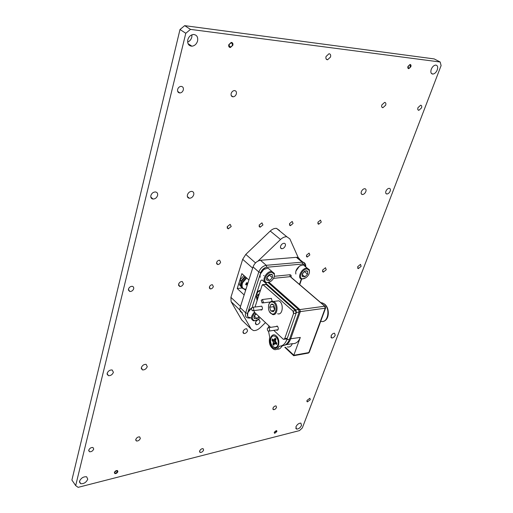 <?xml version="1.0" encoding="UTF-8"?>
<svg xmlns="http://www.w3.org/2000/svg" width="513" height="513" viewBox="0 0 513 513"><rect width="100%" height="100%" fill="white"/><g stroke="black" fill="none" stroke-linecap="round" stroke-linejoin="round"><path stroke-width="0.77" d="M306.447 255.224L309.095 253.089L309.826 254.948L307.172 257.077L306.447 255.224M317.861 222.27L320.478 220.109L321.266 222.103L318.644 224.258L317.861 222.27M289.467 223.655L292.192 221.436L293.07 223.482L290.345 225.694L289.467 223.655M259.11 225.143L261.951 222.854L262.938 224.957L260.091 227.233L259.11 225.143M227.163 226.701L230.132 224.348L231.228 226.502L228.247 228.856L227.163 226.701M216.595 262.547C217.23 261.014 218.243 260.238 219.622 260.219L220.616 262.22C219.981 263.746 218.974 264.522 217.589 264.541L216.595 262.547M209.381 287.036C210.029 285.504 211.048 284.734 212.44 284.728L213.37 286.626C212.722 288.152 211.696 288.922 210.304 288.922L209.381 287.036M243.021 331.494C243.861 329.66 245.086 328.737 246.695 328.743L247.567 330.821C246.721 332.655 245.496 333.572 243.88 333.559L243.021 331.494M79.496 481.29C81.048 478.02 83.427 476.519 86.633 476.782L87.768 479.206C86.21 482.47 83.824 483.964 80.618 483.688L79.496 481.29M295.924 426.816C297.226 424.347 298.874 423.116 300.881 423.122L301.529 425.405C300.227 427.874 298.572 429.105 296.572 429.092L295.924 426.816M431.273 69.229C432.376 66.709 433.851 65.324 435.691 65.074C437.621 65.382 438.14 67.011 437.249 69.954C436.133 72.468 434.658 73.846 432.825 74.084C430.914 73.782 430.394 72.16 431.273 69.229M191.958 34.801L191.791 37.18C191.105 39.591 189.714 41.226 187.63 42.092M187.803 39.77C188.79 36.622 190.676 34.858 193.446 34.48C196.787 34.826 198.159 36.981 197.582 40.95C196.575 44.099 194.677 45.849 191.9 46.202C188.617 45.856 187.251 43.714 187.803 39.77M114.361 472.511C115.04 471.094 116.06 470.434 117.419 470.53L117.9 471.62C117.221 473.037 116.201 473.698 114.841 473.602L114.361 472.511M274.224 432.279L276.558 430.567L276.879 431.613L274.545 433.318L274.224 432.279M407.976 66.408L410.034 64.478C410.964 64.625 411.234 65.382 410.836 66.754L408.778 68.678C407.854 68.537 407.591 67.78 407.976 66.408M228.76 44.721L231.228 42.419C232.62 42.573 233.171 43.509 232.883 45.221L230.401 47.523C229.022 47.369 228.471 46.433 228.76 44.721M177.62 89.461C178.235 87.576 179.396 86.55 181.095 86.376C182.91 86.607 183.66 87.781 183.333 89.89C182.718 91.776 181.551 92.795 179.845 92.962C178.049 92.731 177.306 91.564 177.62 89.461M231.164 93.507C231.799 91.712 232.902 90.73 234.46 90.57C236.095 90.795 236.724 91.904 236.352 93.898C235.711 95.694 234.608 96.675 233.043 96.829C231.427 96.604 230.799 95.495 231.164 93.507M326.05 56.494L329 53.737C330.481 53.936 330.981 55.038 330.513 57.039L327.557 59.784C326.088 59.591 325.588 58.495 326.05 56.494M381.852 104.902L384.635 102.369C385.808 102.568 386.154 103.504 385.673 105.191L382.89 107.711C381.723 107.518 381.377 106.582 381.852 104.902M417.986 107.634L420.647 105.203C421.724 105.389 422.013 106.287 421.519 107.897L418.858 110.327C417.787 110.141 417.499 109.243 417.986 107.634M357.683 266.677L360.504 264.368L361.133 266.337L358.311 268.639L357.683 266.677M322.53 270.127L325.505 267.728L326.236 269.761L323.261 272.147L322.53 270.127M178.569 284.247C179.319 282.419 180.55 281.502 182.262 281.502L183.455 283.772C182.705 285.6 181.474 286.51 179.755 286.504L178.569 284.247M128.417 289.172C129.167 287.235 130.494 286.28 132.386 286.305L133.592 287.1L133.746 288.646C132.989 290.582 131.661 291.538 129.763 291.506L128.417 289.172M306.954 400.454L309.884 398.248L310.301 399.691L307.377 401.897L306.954 400.454M272.948 408.207C273.73 406.668 274.763 405.905 276.052 405.918L276.533 407.393C275.75 408.925 274.718 409.688 273.429 409.675L272.948 408.207M135.772 439.474C136.631 437.64 137.933 436.775 139.671 436.877L140.37 438.423C139.504 440.257 138.202 441.116 136.464 441.013L135.772 439.474M88.743 450.19C89.64 448.247 91.045 447.349 92.962 447.49L93.725 449.055C92.821 450.998 91.417 451.895 89.499 451.748L88.743 450.19M199.621 451.055C200.455 449.388 201.615 448.586 203.097 448.644L203.623 450.048C202.789 451.716 201.628 452.517 200.147 452.453L199.621 451.055M150.873 195.568C151.701 193.234 153.227 192.029 155.445 191.945C157.222 192.279 157.94 193.446 157.6 195.44C156.76 197.774 155.234 198.98 153.009 199.05C151.252 198.717 150.54 197.556 150.873 195.568M187.418 194.889C188.252 192.638 189.714 191.471 191.785 191.381C193.459 191.695 194.1 192.824 193.728 194.773C192.882 197.024 191.426 198.185 189.348 198.268C187.694 197.947 187.053 196.825 187.418 194.889M361.351 191.663C362.191 189.797 363.345 188.81 364.814 188.701C366 188.944 366.346 189.906 365.84 191.58C365 193.446 363.839 194.433 362.37 194.53C361.197 194.292 360.851 193.337 361.351 191.663M385.917 191.208C386.751 189.393 387.866 188.431 389.264 188.322C390.387 188.56 390.694 189.489 390.175 191.131C389.335 192.946 388.219 193.901 386.821 194.004C385.705 193.773 385.404 192.843 385.917 191.208M107.134 373.349C108.14 370.97 109.82 369.841 112.161 369.963L113.411 372.297C112.398 374.67 110.718 375.798 108.371 375.67L107.134 373.349M141.338 367.635C142.332 365.352 143.922 364.256 146.109 364.345L147.269 366.641C146.269 368.924 144.679 370.014 142.492 369.924L141.338 367.635M331.065 335.957C331.956 334.149 333.129 333.232 334.572 333.206L335.207 335.265C334.309 337.067 333.136 337.977 331.693 338.003L331.065 335.957M184.68 25.65L434.184 58.918L440.186 62.009L190.496 29.388L185.789 33.274L179.999 29.504L184.68 25.65L190.496 29.388M440.186 62.009L441.097 65.6L302.33 427.932L299.47 430.606L78.123 487.35L75.68 485.599L185.789 33.274M75.68 485.599L71.903 480.053L179.999 29.504M285.311 245.83C285.709 244.361 285.331 243.508 284.196 243.265C282.605 243.342 281.413 244.303 280.605 246.163C280.22 247.625 280.592 248.478 281.72 248.715C283.304 248.651 284.503 247.689 285.311 245.83M260.065 321.863L259.155 319.695C257.539 319.721 256.301 320.657 255.455 322.517L256.359 324.678C257.975 324.658 259.212 323.716 260.065 321.863M298.675 258.597L289.864 238.898L286.831 236.756C284.747 236.628 282.644 237.538 280.521 239.494L258.071 261.021M279.559 230.529L276.507 228.368C274.429 228.221 272.332 229.112 270.236 231.042L245.798 254.403L242.681 259.309L252.653 268.126L248.895 279.983L241.873 273.647L237.23 288.53L244.15 294.943L240.507 306.421L230.908 297.348L231.113 301.695L241.732 319.977L242.963 321.164M240.68 310.788L251.146 329.025L253.403 330.545C255.621 330.808 257.911 329.853 260.264 327.679L265.497 322.606M242.681 259.309L230.908 297.348M237.23 288.53L242.155 287.998M241.206 280.874L244.932 276.404M243.944 275.513L240.001 279.957L240.982 280.855M240.732 286.113L241.065 281.175M240.783 286.26C239.096 285.036 238.789 283.035 239.866 280.258L240.847 281.156M239.866 280.258L240.373 280.297M245.977 289.185C242.354 289.037 241.27 286.85 242.726 282.618L246.74 278.04M247.266 285.119L245.624 284.683L246.529 282.708L247.939 282.99M246.362 283.952L247.311 282.875M278.193 343.377C279.059 342.011 278.95 340.613 277.854 339.183L277.469 338.907M293.628 355.727L300.31 337.432C298.572 341.805 295.911 343.883 292.333 343.659C291.23 346.358 289.563 347.436 287.312 346.878M296.354 257.327L260.489 260.296L266.273 265.311L302.183 262.149L296.354 257.327L297.142 257.334C298.675 257.564 299.547 258.501 299.759 260.142M253.044 266.901L240.142 307.595L245.656 312.821L258.789 271.973L253.044 266.901C254.563 263.15 257.045 260.944 260.489 260.296M242.405 312.693C240.161 312.135 239.404 310.436 240.142 307.595M292.333 343.659L286.049 344.717M260.533 290.089L257.231 291.564L256.051 295.206L257.109 300.612M276.366 336.06C271.287 330.962 267.299 342.697 272.493 347.295C277.52 352.514 281.663 340.696 276.366 336.06M277.636 337.714L276.526 337.368M268.53 331.238L269.723 337.233C268.568 343.037 270.024 347.128 274.096 349.513C276.372 350.09 278.065 348.987 279.175 346.211C282.599 346.166 285.138 343.992 286.786 339.702L296.392 312.455L295.821 309.903L261.996 279.912L260.758 280.707L257.231 291.564M256.051 295.206L252.588 305.876L252.563 307.255M268.857 325.755L268.581 327.653L268.972 327.903C269.985 329.782 269.767 330.879 268.331 331.193L267.94 330.943C266.933 329.057 267.145 327.961 268.588 327.653L277.539 326.319M277.783 345.146L278.681 344.704M295.821 309.903L298.566 309.531L268.049 282.509M298.566 309.531L299.137 312.077L296.392 312.455M277.084 349.129C279.252 349.52 280.855 348.391 281.894 345.749C285.324 345.704 287.864 343.537 289.518 339.26L299.137 312.077M274.461 347.423L275.59 348.436M277.789 345.134L278.739 344.454M258.77 295.507L258.289 295.398L258.61 294.334M257.404 299.688L257.007 293.718C257.686 291.826 258.764 290.929 260.232 291.018M259.027 294.719L258.366 294.116L257.943 295.411L258.603 296.014M258.289 295.398L257.943 295.411M273.897 344.973L273.224 344.281L275.577 342.12M275.487 341.292L272.326 340.202L272.647 339.17M276.706 343.864L276.885 343.184L275.487 341.369L275.962 338.997L275.577 338.548L275.045 338.131L274.051 340.016L272.416 338.946L271.973 340.222L273.358 342.017L272.89 344.383L273.801 345.255L274.788 343.383L276.436 344.46L276.706 343.864M277.238 338.445L277.68 338.766L278.617 343.03L278.123 343.883M271.018 338.465C272.935 332.142 280.162 338.913 277.854 344.954C275.859 351.251 268.748 344.415 271.018 338.465M278.213 339.612L277.988 341.113L278.604 342.697M278.142 339.516L277.924 340.177M278.238 342.357L278.565 342.799M272.326 340.202L271.973 340.222M275.628 339.952L274.051 340.016M275.859 339.285L274.615 339.382M273.224 344.281L272.89 344.383M274.981 342.96L273.32 343.146M275.622 341.626L273.358 342.017M274.474 340.683L272.858 341.062M276.866 343.261L275.545 343.614M276.545 342.864L274.788 343.383M275.821 326.576L277.091 326.044L277.552 326.332C278.771 328.57 278.514 329.878 276.783 330.25L276.334 329.974M260.521 309.756L260.937 310.025C262.63 309.66 262.887 308.371 261.707 306.158L260.072 306.389M269.71 298.624L271.383 298.374L272.089 301.214M273.775 330.366L283.118 339.106L283.535 339.369L284.734 338.612L293.526 313.565L293.59 312.167L292.955 311.006L262.893 284.548M295.559 310.654L296.123 313.206L293.526 313.565L293.59 312.167L292.955 311.006L295.559 310.654L266.196 284.523L262.803 284.568M262.579 284.664L262.092 285.337M270.569 327.358L254.993 312.776L253.98 311.064M264.881 284.664L266.196 284.523M284.734 338.612L287.318 338.195L296.123 313.206M287.318 338.195L286.119 338.952L284.311 339.24M263.605 284.798L262.066 285.401L255.012 307.037M293.526 313.565L292.955 311.006M261.226 300.272L262.464 299.496L263.329 302.228L262.098 303.003L261.226 300.272M277.61 313.751C282.984 315.751 284.093 302.708 278.681 300.81L275.705 301.176M272.57 302.048C267.549 300.317 266.907 312.616 271.935 313.873C276.975 315.732 277.661 303.241 272.57 302.048M268.684 304.863C269.524 302.093 271.005 300.913 273.115 301.33L273.474 301.458C278.88 303.369 277.783 316.476 272.409 314.456L269.594 311.885M272.461 304.081L271.14 304.222L269.678 307.197L270.787 310.942L273.365 311.724L274.84 308.743L273.724 304.985L272.461 304.081M273.724 304.985L271.14 304.222L269.678 307.197L270.787 310.942L273.365 311.724L274.718 309.653M274.134 305.588L273.589 306.697L274.577 310.025M273.589 306.697L269.678 307.197M274.352 310.468L270.787 310.942M253.153 307.537C254.134 309.397 253.922 310.474 252.518 310.782L252.172 310.557C251.19 308.698 251.408 307.614 252.813 307.313L253.153 307.537M248.01 312.411L251.857 307.633M251.78 307.762C248.741 310.051 247.394 312.571 247.753 315.328M255.038 312.815C251.53 316.931 251.434 319.561 254.743 320.708L257.77 319.779L260.162 317.618M256.308 320.465L253.717 320.862C250.466 319.355 250.69 316.457 254.39 312.173M255.949 313.667L254.294 315.745L253.986 317.893L254.358 318.567L257.077 318.676L259.264 316.777M254.108 316.2L254.358 318.567L257.077 318.676L258.783 316.495M254.172 316.021L256.276 313.975M254.262 316.027L257.077 318.676M295.886 271.153L299.477 266.074L300.663 265.445M305.536 266.741L303.298 264.888L299.772 265.958C296.597 268.44 295.289 271.127 295.847 274.013M307.364 269.03C302.49 268.286 297.534 278.63 302.638 278.822L305.645 277.924C308.634 275.648 309.858 273.166 309.307 270.479L307.364 269.03M304.414 278.54L301.913 279.027C296.341 278.7 301.875 267.331 307.242 268.164L309.397 269.774L309.435 272.557M306.55 270.717L304.517 271.326L302.446 273.692L302.381 276.603L304.921 276.834L307.531 274.179L307.614 271.274L306.55 270.717M304.921 276.834L302.144 274.5L302.381 276.603L304.921 276.834L307.531 274.179L307.614 271.274L305.152 270.979M302.298 274.032L304.587 271.281M304.575 271.71L307.531 274.179M260.418 273.974L263.733 269.492L264.977 268.78M270.537 270.28L268.03 268.107L263.971 269.389C260.97 271.807 259.706 274.429 260.187 277.251M272.018 272.409C266.747 271.659 261.784 282.355 267.286 282.528L270.697 281.457C273.557 279.219 274.744 276.783 274.256 274.141L272.018 272.409M266.504 282.734C260.566 282.342 266.132 270.672 271.896 271.505L274.378 273.442L274.25 276.603M271.204 274.147L268.895 274.885L266.895 277.238L266.593 279.63L266.927 280.239L269.671 280.47L272.384 277.719L272.365 274.718L271.204 274.147M266.696 277.732L266.927 280.239L269.671 280.47L272.384 277.719L272.365 274.718L269.62 274.468M263.592 275.59L263.977 275.609M269.376 282.163L268.158 282.605M266.657 277.886L269.447 275.154L269.44 274.558M266.747 277.892L269.671 280.47M269.447 275.154L272.384 277.719M116.47 470.825C114.393 472.12 114.168 472.948 115.797 473.313L117.605 471.485L116.47 470.825M231.376 42.906C228.856 44.022 228.484 45.4 230.266 47.036L232.139 45.971L232.485 43.868L231.376 42.906M229.837 47.369L229.503 47.292M410.034 64.882C408.124 65.837 407.707 66.972 408.79 68.28L409.784 67.889L410.58 65.254L410.034 64.882M275.962 430.837C274.301 431.927 274.032 432.664 275.148 433.049L276.693 431.157L275.962 430.837M280.521 239.494L270.236 231.042M255.519 262.906L245.798 254.403M239.872 310.019L231.113 301.695M251.146 329.025L241.732 319.977M244.188 289.075L245.599 290.371M245.977 289.191L244.233 289.082C241.315 288.287 240.565 285.985 241.995 282.182L246.08 277.443M242.04 287.857C240.328 286.53 240.065 284.407 241.251 281.502L245.336 276.776M247.183 282.919L247.779 283.497M246.503 283.663L247.465 284.491M247.721 283.689L247.042 283.022M247.439 284.58L246.458 283.74M247.292 285.029L246.022 283.554M245.971 283.663L247.24 285.1M247.17 285.068L245.958 283.695L247.189 285.074M320.721 321.266C327.685 323.992 330.872 309.121 324.331 304.074L322.453 302.946L320.74 302.619M285.356 347.218L293.891 355.265L308.832 352.572L325.21 308.198L300.342 311.615L290.627 339.016C289.332 342.472 287.351 344.531 284.683 345.185M300.31 337.432L289.64 338.913M305.344 266.58C305.229 264.823 304.318 263.977 302.612 264.035L266.709 267.267C263.951 267.805 261.957 269.588 260.719 272.602L247.542 313.43C246.9 316.149 247.785 317.515 250.197 317.528M299.451 284.407L301.362 278.912M274.346 276.289L289.787 274.756L290.211 276.654L273.544 278.341M290.967 277.148L291.044 276.917C291.41 275.494 290.993 274.776 289.787 274.756M269.017 282.291L299.887 309.583L324.755 306.216L290.916 277.257M276.225 347.141L277.328 347.455M282.503 345.736L280.162 348.398M302.612 264.035L302.183 262.149L302.971 262.149L305.402 264.092M260.719 272.602L258.789 271.973C260.328 268.203 262.823 265.984 266.273 265.311L266.709 267.267M250.318 317.637L249.485 318.105L247.901 317.919C245.656 317.374 244.906 315.675 245.656 312.821L247.542 313.43M299.259 311.474L300.342 311.615L299.887 309.583L298.97 310.064M309.313 352.168L307.922 353.149L293.705 355.714M308.403 353.104L309.243 352.36L325.614 308.012L324.755 306.216L325.21 308.198L325.684 307.8M290.659 276.885L325.422 306.639M286.786 339.702L289.518 339.26M331.693 338.003L330.936 337.336M142.492 369.924L141.255 368.481M108.371 375.67L107.057 374.048M386.821 194.004L385.827 193.324M362.37 194.53L361.274 193.767M189.348 198.268L187.367 196.55M153.009 199.05L150.809 197.043M200.147 452.453L199.544 451.735M89.499 451.748L88.691 450.619M136.464 441.013L135.701 440.039M273.429 409.675L272.852 409.079M307.377 401.897L306.851 401.384M129.763 291.506L128.346 289.98M179.755 286.504L178.498 285.254M323.261 272.147L322.44 271.48M358.311 268.639L357.587 268.068M418.858 110.327L417.96 109.808M382.89 107.711L381.852 107.095M327.557 59.784L326.146 58.969M233.043 96.829L231.222 95.565M179.845 92.962L177.665 91.359M230.401 47.523L229.978 47.254M408.778 68.678L408.425 68.492M191.9 46.202L188.014 43.624M432.825 74.084L431.273 73.263M296.572 429.092L295.757 428.252M80.618 483.688L79.412 481.938M243.88 333.559L242.925 332.629M210.304 288.922L209.317 287.979M217.589 264.541L216.537 263.579M228.247 228.856L227.112 227.875M260.091 227.233L259.065 226.387M290.345 225.694L289.415 224.957M318.644 224.258L317.803 223.61M307.172 257.077L306.376 256.429M286.831 236.756L276.507 228.368M255.352 323.722L256.359 324.678M280.521 247.721L281.72 248.715M240.7 286.01L241.059 281.188M241.097 281.111L245.092 276.552M321.298 303.093L322.453 302.946L324.511 304.074C329.974 308.044 329.41 319.682 323.774 321.189M305.767 266.94C305.895 264.259 304.959 262.662 302.971 262.149L297.142 257.334M301.689 278.995L299.727 284.638M250.639 317.945L250.017 318.034M275.584 347.404L276.558 348.07M284.805 347.307L293.635 355.644M265.901 284.33L263.316 284.606M261.816 309.91L260.937 310.025M277.7 330.115L276.783 330.25M269.094 331.077L278.052 329.712M262.464 299.496L271.428 298.412M262.88 302.907L270.306 301.984M273.474 301.458L278.681 300.81M253.249 310.686L262.162 309.525M252.813 307.313L261.733 306.184M254.082 317.419L253.986 317.893M307.249 268.164L303.298 264.888M302.195 275.808L302.144 276.174M309.307 270.479L309.397 269.774M271.954 271.512L268.03 268.107M266.677 279.187L266.593 279.63M274.256 274.141L274.378 273.442M117.605 471.485L117.778 471.075M232.485 43.868L232.607 43.406M410.58 65.254L410.567 64.76M276.693 431.157L276.764 430.74"/></g></svg>
